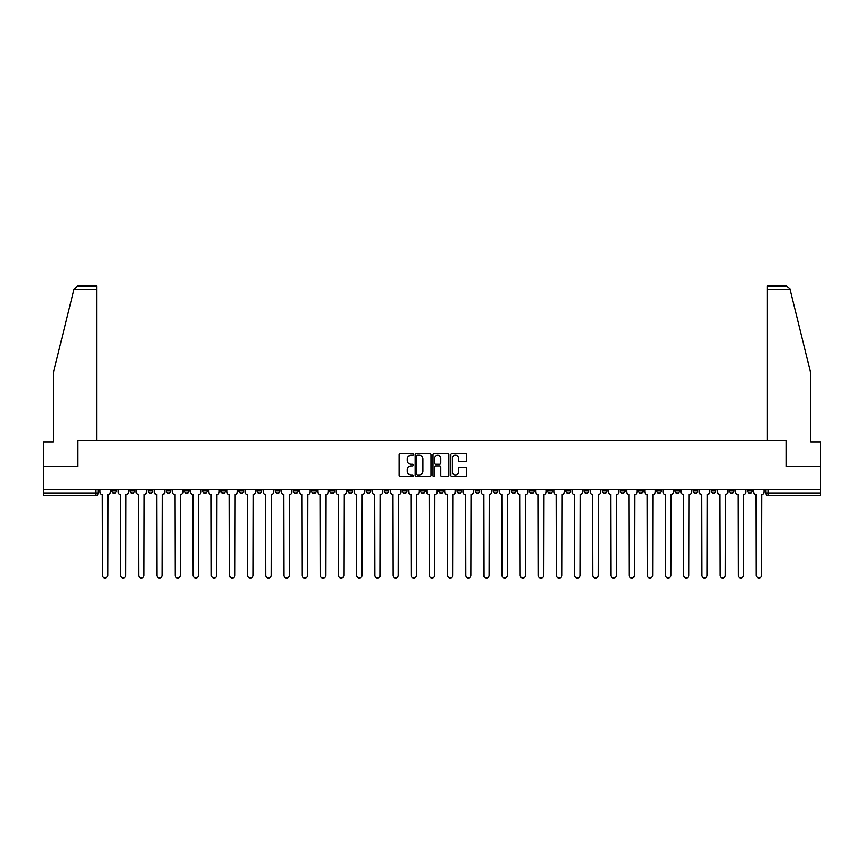 <?xml version="1.0" encoding="UTF-8"?>
<svg xmlns="http://www.w3.org/2000/svg" width="864" height="864" viewBox="0 0 864 864"><rect width="100%" height="100%" fill="white"/><g stroke="black" fill="none" stroke-linecap="round" stroke-linejoin="round"><path stroke-width="1.3" d="M413.37 454.442A0.799 0.799 0 0 0 412.571 453.643L400.421 453.643A1.145 1.145 0 0 0 399.287 454.788L399.287 475.351A1.145 1.145 0 0 0 400.421 476.496L412.571 476.496A0.799 0.799 0 0 0 413.37 475.697A0.799 0.799 0 0 0 412.571 474.898L410.994 474.898A3.661 3.661 0 0 1 407.344 471.236L407.344 469.53A3.661 3.661 0 0 1 410.994 465.869L412.571 465.869A0.799 0.799 0 0 0 413.37 465.07A0.799 0.799 0 0 0 412.571 464.27L410.994 464.27A3.661 3.661 0 0 1 407.344 460.609L407.344 458.903A3.661 3.661 0 0 1 410.994 455.242L412.571 455.242A0.799 0.799 0 0 0 413.37 454.442M711.223 489.64L711.223 490.925L715.889 490.925A2.333 2.333 0 0 1 713.556 493.247A2.333 2.333 0 0 1 711.223 490.925L711.223 489.64M602.24 489.64L602.24 490.925L606.895 490.925A2.333 2.333 0 0 1 604.562 493.247A2.333 2.333 0 0 1 602.24 490.925L602.24 489.64M584.075 489.64L584.075 490.925L588.73 490.925A2.333 2.333 0 0 1 586.397 493.247A2.333 2.333 0 0 1 584.075 490.925L584.075 489.64M475.081 489.64L475.081 490.925L479.736 490.925A2.333 2.333 0 0 1 477.414 493.247A2.333 2.333 0 0 1 475.081 490.925L475.081 489.64M456.916 489.64L456.916 490.925L461.581 490.925A2.333 2.333 0 0 1 459.248 493.247A2.333 2.333 0 0 1 456.916 490.925L456.916 489.64M438.75 489.64L438.75 490.925L443.416 490.925A2.333 2.333 0 0 1 441.083 493.247A2.333 2.333 0 0 1 438.75 490.925L438.75 489.64M402.419 489.64L402.419 490.925L407.084 490.925A2.333 2.333 0 0 1 404.752 493.247A2.333 2.333 0 0 1 402.419 490.925L402.419 489.64M366.098 490.925L366.098 489.64L366.098 490.925A2.333 2.333 0 0 0 368.42 493.247A2.333 2.333 0 0 1 366.098 490.925L370.753 490.925A2.333 2.333 0 0 1 368.42 493.247A2.333 2.333 0 0 0 370.753 490.925L370.753 489.64L370.753 490.925M347.933 490.925L347.933 489.64L347.933 490.925A2.333 2.333 0 0 0 350.255 493.247A2.333 2.333 0 0 1 347.933 490.925L352.588 490.925A2.333 2.333 0 0 1 350.255 493.247M329.767 490.925L329.767 489.64L329.767 490.925A2.333 2.333 0 0 0 332.089 493.247A2.333 2.333 0 0 1 329.767 490.925L334.422 490.925A2.333 2.333 0 0 1 332.089 493.247A2.333 2.333 0 0 0 334.422 490.925L334.422 489.64L334.422 490.925M311.602 489.64L311.602 490.925L316.256 490.925A2.333 2.333 0 0 1 313.924 493.247A2.333 2.333 0 0 1 311.602 490.925L311.602 489.64M293.436 489.64L293.436 490.925L298.091 490.925A2.333 2.333 0 0 1 295.758 493.247A2.333 2.333 0 0 1 293.436 490.925L293.436 489.64M275.27 489.64L275.27 490.925L279.925 490.925A2.333 2.333 0 0 1 277.603 493.247A2.333 2.333 0 0 1 275.27 490.925L275.27 489.64M257.105 490.925L257.105 489.64L257.105 490.925A2.333 2.333 0 0 0 259.438 493.247A2.333 2.333 0 0 1 257.105 490.925L261.76 490.925A2.333 2.333 0 0 1 259.438 493.247M220.774 490.925L220.774 489.64L220.774 490.925A2.333 2.333 0 0 0 223.106 493.247A2.333 2.333 0 0 1 220.774 490.925L225.428 490.925A2.333 2.333 0 0 1 223.106 493.247A2.333 2.333 0 0 0 225.428 490.925L225.428 489.64L225.428 490.925M202.608 490.925L202.608 489.64L202.608 490.925A2.333 2.333 0 0 0 204.941 493.247A2.333 2.333 0 0 1 202.608 490.925L207.263 490.925A2.333 2.333 0 0 1 204.941 493.247A2.333 2.333 0 0 0 207.263 490.925L207.263 489.64L207.263 490.925M184.442 490.925L184.442 489.64L184.442 490.925A2.333 2.333 0 0 0 186.775 493.247A2.333 2.333 0 0 1 184.442 490.925L189.097 490.925A2.333 2.333 0 0 1 186.775 493.247A2.333 2.333 0 0 0 189.097 490.925L189.097 489.64L189.097 490.925M166.277 490.925L166.277 489.64L166.277 490.925A2.333 2.333 0 0 0 168.61 493.247A2.333 2.333 0 0 1 166.277 490.925L170.932 490.925A2.333 2.333 0 0 1 168.61 493.247M148.111 490.925L148.111 489.64L148.111 490.925A2.333 2.333 0 0 0 150.444 493.247A2.333 2.333 0 0 1 148.111 490.925L152.777 490.925A2.333 2.333 0 0 1 150.444 493.247A2.333 2.333 0 0 0 152.777 490.925L152.777 489.64L152.777 490.925M129.946 490.925L129.946 489.64L129.946 490.925A2.333 2.333 0 0 0 132.278 493.247A2.333 2.333 0 0 1 129.946 490.925L134.611 490.925A2.333 2.333 0 0 1 132.278 493.247A2.333 2.333 0 0 0 134.611 490.925L134.611 489.64L134.611 490.925M465.404 461.7A1.145 1.145 0 0 0 466.549 460.555L466.549 454.788A1.145 1.145 0 0 0 465.404 453.643L451.915 453.643A1.145 1.145 0 0 0 450.77 454.788L450.77 475.351A1.145 1.145 0 0 0 451.915 476.496L465.404 476.496A1.145 1.145 0 0 0 466.549 475.351L466.549 468.385A1.145 1.145 0 0 0 465.404 467.24L459.626 467.24A1.145 1.145 0 0 0 458.492 468.385L458.492 471.841A3.056 3.056 0 0 1 455.436 474.898A3.056 3.056 0 0 1 452.369 471.841L452.369 458.298A3.056 3.056 0 0 1 455.436 455.242A3.056 3.056 0 0 1 458.492 458.298L458.492 460.555A1.145 1.145 0 0 0 459.626 461.7L465.404 461.7M73.894 289.472L77.49 285.984L96.876 285.984L96.876 289.472L73.894 289.472L53.212 373.313L53.212 442.012L43.2 442.012L43.2 466.463L77.9 466.463L77.9 440.5L786.1 440.5L786.1 466.463L820.8 466.463L820.8 489.64L43.2 489.64L43.2 493.247L98.28 493.247L98.28 489.64M43.2 466.463L43.2 489.64M430.996 454.788A1.145 1.145 0 0 0 429.862 453.643L416.372 453.643A1.145 1.145 0 0 0 415.228 454.788L415.228 475.351A1.145 1.145 0 0 0 416.372 476.496L429.862 476.496A1.145 1.145 0 0 0 430.996 475.351L430.996 454.788M434.138 453.643L447.628 453.643A1.145 1.145 0 0 1 448.772 454.788L448.772 475.351A1.145 1.145 0 0 1 447.628 476.496L441.86 476.496A1.145 1.145 0 0 1 440.716 475.351L440.716 467.014A1.145 1.145 0 0 0 439.571 465.869L435.748 465.869A1.145 1.145 0 0 0 434.603 467.014L434.603 475.697A0.799 0.799 0 0 1 433.804 476.496A0.799 0.799 0 0 1 433.004 475.697L433.004 454.788A1.145 1.145 0 0 1 434.138 453.643M765.72 489.64L765.72 493.247L820.8 493.247L820.8 495.58L768.053 495.58A2.333 2.333 0 0 1 765.72 493.247M820.8 489.64L820.8 493.247M98.28 493.247A2.333 2.333 0 0 1 95.947 495.58L43.2 495.58L43.2 493.247M752.22 489.64L752.22 490.925A2.333 2.333 0 0 1 749.887 493.247A2.333 2.333 0 0 1 747.554 490.925A2.333 2.333 0 0 0 749.887 493.247M747.554 489.64L747.554 490.925L752.22 490.925M734.054 489.64L734.054 490.925A2.333 2.333 0 0 1 731.722 493.247A2.333 2.333 0 0 1 729.389 490.925L734.054 490.925M729.389 489.64L729.389 490.925M715.889 489.64L715.889 490.925A2.333 2.333 0 0 1 713.556 493.247M697.723 489.64L697.723 490.925A2.333 2.333 0 0 1 695.39 493.247A2.333 2.333 0 0 1 693.068 490.925L697.723 490.925M693.068 489.64L693.068 490.925M679.558 489.64L679.558 490.925A2.333 2.333 0 0 1 677.225 493.247A2.333 2.333 0 0 1 674.903 490.925L679.558 490.925M674.903 489.64L674.903 490.925M661.392 489.64L661.392 490.925A2.333 2.333 0 0 1 659.059 493.247A2.333 2.333 0 0 1 656.737 490.925A2.333 2.333 0 0 0 659.059 493.247M656.737 489.64L656.737 490.925L661.392 490.925M643.226 489.64L643.226 490.925A2.333 2.333 0 0 1 640.894 493.247A2.333 2.333 0 0 1 638.572 490.925L643.226 490.925M638.572 489.64L638.572 490.925M625.061 489.64L625.061 490.925A2.333 2.333 0 0 1 622.728 493.247A2.333 2.333 0 0 1 620.406 490.925L625.061 490.925M620.406 489.64L620.406 490.925M606.895 489.64L606.895 490.925M588.73 489.64L588.73 490.925L588.73 489.64M570.564 489.64L570.564 490.925A2.333 2.333 0 0 1 568.242 493.247A2.333 2.333 0 0 1 565.909 490.925L570.564 490.925M565.909 489.64L565.909 490.925M552.398 489.64L552.398 490.925A2.333 2.333 0 0 1 550.076 493.247A2.333 2.333 0 0 1 547.744 490.925L552.398 490.925M547.744 489.64L547.744 490.925M534.233 489.64L534.233 490.925A2.333 2.333 0 0 1 531.911 493.247A2.333 2.333 0 0 1 529.578 490.925L534.233 490.925M529.578 489.64L529.578 490.925M516.067 489.64L516.067 490.925A2.333 2.333 0 0 1 513.745 493.247A2.333 2.333 0 0 1 511.412 490.925L516.067 490.925M511.412 489.64L511.412 490.925M497.902 489.64L497.902 490.925A2.333 2.333 0 0 1 495.58 493.247A2.333 2.333 0 0 1 493.247 490.925L497.902 490.925M493.247 489.64L493.247 490.925M479.736 489.64L479.736 490.925A2.333 2.333 0 0 1 477.414 493.247M461.581 489.64L461.581 490.925M443.416 490.925L443.416 489.64L443.416 490.925A2.333 2.333 0 0 1 441.083 493.247M425.25 489.64L425.25 490.925A2.333 2.333 0 0 1 422.917 493.247A2.333 2.333 0 0 1 420.584 490.925A2.333 2.333 0 0 0 422.917 493.247A2.333 2.333 0 0 0 425.25 490.925L420.584 490.925L420.584 489.64M407.084 490.925L407.084 489.64L407.084 490.925A2.333 2.333 0 0 1 404.752 493.247M388.919 489.64L388.919 490.925A2.333 2.333 0 0 1 386.586 493.247A2.333 2.333 0 0 1 384.264 490.925A2.333 2.333 0 0 0 386.586 493.247M384.264 489.64L384.264 490.925L388.919 490.925M352.588 489.64L352.588 490.925L352.588 489.64M316.256 490.925L316.256 489.64L316.256 490.925A2.333 2.333 0 0 1 313.924 493.247M298.091 490.925L298.091 489.64L298.091 490.925A2.333 2.333 0 0 1 295.758 493.247M279.925 490.925L279.925 489.64L279.925 490.925A2.333 2.333 0 0 1 277.603 493.247M261.76 489.64L261.76 490.925L261.76 489.64M243.594 490.925L243.594 489.64L243.594 490.925A2.333 2.333 0 0 1 241.272 493.247A2.333 2.333 0 0 1 238.939 490.925L243.594 490.925A2.333 2.333 0 0 1 241.272 493.247M238.939 489.64L238.939 490.925M170.932 489.64L170.932 490.925L170.932 489.64M116.446 489.64L116.446 490.925A2.333 2.333 0 0 1 114.113 493.247A2.333 2.333 0 0 1 111.78 490.925A2.333 2.333 0 0 0 114.113 493.247A2.333 2.333 0 0 0 116.446 490.925L116.446 489.64M111.78 489.64L111.78 490.925L116.446 490.925M417.625 455.242A0.799 0.799 0 0 0 416.826 456.041L416.826 474.098A0.799 0.799 0 0 0 417.625 474.898L419.288 474.898A3.661 3.661 0 0 0 422.939 471.236L422.939 458.903A3.661 3.661 0 0 0 419.288 455.242L417.625 455.242M440.716 458.352A3.056 3.056 0 0 0 437.659 455.296A3.056 3.056 0 0 0 434.603 458.352L434.603 463.126A1.145 1.145 0 0 0 435.748 464.27L439.571 464.27A1.145 1.145 0 0 0 440.716 463.126L440.716 458.352M99.846 489.64L99.846 492.08A2.333 2.333 0 0 0 102.179 494.413L102.352 575.338A2.678 2.678 0 0 0 105.03 578.016A2.678 2.678 0 0 0 107.708 575.338L107.881 494.413A2.333 2.333 0 0 0 110.214 492.08L110.214 489.64M118.012 489.64L118.012 492.08A2.333 2.333 0 0 0 120.344 494.413L120.517 575.338A2.678 2.678 0 0 0 123.196 578.016A2.678 2.678 0 0 0 125.874 575.338L126.047 494.413A2.333 2.333 0 0 0 128.38 492.08L128.38 489.64M136.177 489.64L136.177 492.08A2.333 2.333 0 0 0 138.51 494.413L138.683 575.338A2.678 2.678 0 0 0 141.361 578.016A2.678 2.678 0 0 0 144.04 575.338L144.212 494.413A2.333 2.333 0 0 0 146.545 492.08L146.545 489.64M96.876 440.5L96.876 289.472M77.782 466.463L77.9 440.5M820.8 466.463L820.8 442.012L810.788 442.012L810.788 373.313L789.901 288.641L786.51 285.984L767.124 285.984L767.124 440.5M786.218 466.463L786.1 440.5M154.343 489.64L154.343 492.08A2.333 2.333 0 0 0 156.676 494.413L156.848 575.338A2.678 2.678 0 0 0 159.527 578.016A2.678 2.678 0 0 0 162.205 575.338L162.378 494.413A2.333 2.333 0 0 0 164.711 492.08L164.711 489.64M172.508 489.64L172.508 492.08A2.333 2.333 0 0 0 174.841 494.413L175.014 575.338A2.678 2.678 0 0 0 177.692 578.016A2.678 2.678 0 0 0 180.371 575.338L180.544 494.413A2.333 2.333 0 0 0 182.876 492.08L182.876 489.64M190.674 489.64L190.674 492.08A2.333 2.333 0 0 0 193.007 494.413L193.18 575.338A2.678 2.678 0 0 0 195.858 578.016A2.678 2.678 0 0 0 198.536 575.338L198.709 494.413A2.333 2.333 0 0 0 201.042 492.08L201.042 489.64M208.84 489.64L208.84 492.08A2.333 2.333 0 0 0 211.172 494.413L211.345 575.338A2.678 2.678 0 0 0 214.024 578.016A2.678 2.678 0 0 0 216.702 575.338L216.875 494.413A2.333 2.333 0 0 0 219.197 492.08L219.197 489.64M227.005 489.64L227.005 492.08A2.333 2.333 0 0 0 229.338 494.413L229.511 575.338A2.678 2.678 0 0 0 232.189 578.016A2.678 2.678 0 0 0 234.868 575.338L235.04 494.413A2.333 2.333 0 0 0 237.362 492.08L237.362 489.64M245.171 489.64L245.171 492.08A2.333 2.333 0 0 0 247.493 494.413L247.676 575.338A2.678 2.678 0 0 0 250.355 578.016A2.678 2.678 0 0 0 253.033 575.338L253.206 494.413A2.333 2.333 0 0 0 255.528 492.08L255.528 489.64M263.336 489.64L263.336 492.08A2.333 2.333 0 0 0 265.658 494.413L265.842 575.338A2.678 2.678 0 0 0 268.52 578.016A2.678 2.678 0 0 0 271.199 575.338L271.372 494.413A2.333 2.333 0 0 0 273.694 492.08L273.694 489.64M281.502 489.64L281.502 492.08A2.333 2.333 0 0 0 283.824 494.413L283.997 575.338A2.678 2.678 0 0 0 286.675 578.016A2.678 2.678 0 0 0 289.354 575.338L289.537 494.413A2.333 2.333 0 0 0 291.859 492.08L291.859 489.64M299.668 489.64L299.668 492.08A2.333 2.333 0 0 0 301.99 494.413L302.162 575.338A2.678 2.678 0 0 0 304.841 578.016A2.678 2.678 0 0 0 307.519 575.338L307.703 494.413A2.333 2.333 0 0 0 310.025 492.08L310.025 489.64M317.833 489.64L317.833 492.08A2.333 2.333 0 0 0 320.155 494.413L320.328 575.338A2.678 2.678 0 0 0 323.006 578.016A2.678 2.678 0 0 0 325.685 575.338L325.868 494.413A2.333 2.333 0 0 0 328.19 492.08L328.19 489.64M335.999 489.64L335.999 492.08A2.333 2.333 0 0 0 338.321 494.413L338.494 575.338A2.678 2.678 0 0 0 341.172 578.016A2.678 2.678 0 0 0 343.85 575.338L344.023 494.413A2.333 2.333 0 0 0 346.356 492.08L346.356 489.64M354.154 489.64L354.154 492.08A2.333 2.333 0 0 0 356.486 494.413L356.659 575.338A2.678 2.678 0 0 0 359.338 578.016A2.678 2.678 0 0 0 362.016 575.338L362.189 494.413A2.333 2.333 0 0 0 364.522 492.08L364.522 489.64M372.319 489.64L372.319 492.08A2.333 2.333 0 0 0 374.652 494.413L374.825 575.338A2.678 2.678 0 0 0 377.503 578.016A2.678 2.678 0 0 0 380.182 575.338L380.354 494.413A2.333 2.333 0 0 0 382.687 492.08L382.687 489.64M390.485 489.64L390.485 492.08A2.333 2.333 0 0 0 392.818 494.413L392.99 575.338A2.678 2.678 0 0 0 395.669 578.016A2.678 2.678 0 0 0 398.347 575.338L398.52 494.413A2.333 2.333 0 0 0 400.853 492.08L400.853 489.64M408.65 489.64L408.65 492.08A2.333 2.333 0 0 0 410.983 494.413L411.156 575.338A2.678 2.678 0 0 0 413.834 578.016A2.678 2.678 0 0 0 416.513 575.338L416.686 494.413A2.333 2.333 0 0 0 419.018 492.08L419.018 489.64M426.816 489.64L426.816 492.08A2.333 2.333 0 0 0 429.149 494.413L429.322 575.338A2.678 2.678 0 0 0 432 578.016A2.678 2.678 0 0 0 434.678 575.338L434.851 494.413A2.333 2.333 0 0 0 437.184 492.08L437.184 489.64M444.982 489.64L444.982 492.08A2.333 2.333 0 0 0 447.314 494.413L447.487 575.338A2.678 2.678 0 0 0 450.166 578.016A2.678 2.678 0 0 0 452.844 575.338L453.017 494.413A2.333 2.333 0 0 0 455.35 492.08L455.35 489.64M463.147 489.64L463.147 492.08A2.333 2.333 0 0 0 465.48 494.413L465.653 575.338A2.678 2.678 0 0 0 468.331 578.016A2.678 2.678 0 0 0 471.01 575.338L471.182 494.413A2.333 2.333 0 0 0 473.515 492.08L473.515 489.64M481.313 489.64L481.313 492.08A2.333 2.333 0 0 0 483.646 494.413L483.818 575.338A2.678 2.678 0 0 0 486.497 578.016A2.678 2.678 0 0 0 489.175 575.338L489.348 494.413A2.333 2.333 0 0 0 491.681 492.08L491.681 489.64M499.478 489.64L499.478 492.08A2.333 2.333 0 0 0 501.811 494.413L501.984 575.338A2.678 2.678 0 0 0 504.662 578.016A2.678 2.678 0 0 0 507.341 575.338L507.514 494.413A2.333 2.333 0 0 0 509.846 492.08L509.846 489.64M517.644 489.64L517.644 492.08A2.333 2.333 0 0 0 519.977 494.413L520.15 575.338A2.678 2.678 0 0 0 522.828 578.016A2.678 2.678 0 0 0 525.506 575.338L525.679 494.413A2.333 2.333 0 0 0 528.001 492.08L528.001 489.64M535.81 489.64L535.81 492.08A2.333 2.333 0 0 0 538.132 494.413L538.315 575.338A2.678 2.678 0 0 0 540.994 578.016A2.678 2.678 0 0 0 543.672 575.338L543.845 494.413A2.333 2.333 0 0 0 546.167 492.08L546.167 489.64M553.975 489.64L553.975 492.08A2.333 2.333 0 0 0 556.297 494.413L556.481 575.338A2.678 2.678 0 0 0 559.159 578.016A2.678 2.678 0 0 0 561.838 575.338L562.01 494.413A2.333 2.333 0 0 0 564.332 492.08L564.332 489.64M572.141 489.64L572.141 492.08A2.333 2.333 0 0 0 574.463 494.413L574.646 575.338A2.678 2.678 0 0 0 577.325 578.016A2.678 2.678 0 0 0 580.003 575.338L580.176 494.413A2.333 2.333 0 0 0 582.498 492.08L582.498 489.64M590.306 489.64L590.306 492.08A2.333 2.333 0 0 0 592.628 494.413L592.801 575.338A2.678 2.678 0 0 0 595.48 578.016A2.678 2.678 0 0 0 598.158 575.338L598.342 494.413A2.333 2.333 0 0 0 600.664 492.08L600.664 489.64M608.472 489.64L608.472 492.08A2.333 2.333 0 0 0 610.794 494.413L610.967 575.338A2.678 2.678 0 0 0 613.645 578.016A2.678 2.678 0 0 0 616.324 575.338L616.507 494.413A2.333 2.333 0 0 0 618.829 492.08L618.829 489.64M626.638 489.64L626.638 492.08A2.333 2.333 0 0 0 628.96 494.413L629.132 575.338A2.678 2.678 0 0 0 631.811 578.016A2.678 2.678 0 0 0 634.489 575.338L634.662 494.413A2.333 2.333 0 0 0 636.995 492.08L636.995 489.64M644.803 489.64L644.803 492.08A2.333 2.333 0 0 0 647.125 494.413L647.298 575.338A2.678 2.678 0 0 0 649.976 578.016A2.678 2.678 0 0 0 652.655 575.338L652.828 494.413A2.333 2.333 0 0 0 655.16 492.08L655.16 489.64M662.958 489.64L662.958 492.08A2.333 2.333 0 0 0 665.291 494.413L665.464 575.338A2.678 2.678 0 0 0 668.142 578.016A2.678 2.678 0 0 0 670.82 575.338L670.993 494.413A2.333 2.333 0 0 0 673.326 492.08L673.326 489.64M681.124 489.64L681.124 492.08A2.333 2.333 0 0 0 683.456 494.413L683.629 575.338A2.678 2.678 0 0 0 686.308 578.016A2.678 2.678 0 0 0 688.986 575.338L689.159 494.413A2.333 2.333 0 0 0 691.492 492.08L691.492 489.64M699.289 489.64L699.289 492.08A2.333 2.333 0 0 0 701.622 494.413L701.795 575.338A2.678 2.678 0 0 0 704.473 578.016A2.678 2.678 0 0 0 707.152 575.338L707.324 494.413A2.333 2.333 0 0 0 709.657 492.08L709.657 489.64M717.455 489.64L717.455 492.08A2.333 2.333 0 0 0 719.788 494.413L719.96 575.338A2.678 2.678 0 0 0 722.639 578.016A2.678 2.678 0 0 0 725.317 575.338L725.49 494.413A2.333 2.333 0 0 0 727.823 492.08L727.823 489.64M735.62 489.64L735.62 492.08A2.333 2.333 0 0 0 737.953 494.413L738.126 575.338A2.678 2.678 0 0 0 740.804 578.016A2.678 2.678 0 0 0 743.483 575.338L743.656 494.413A2.333 2.333 0 0 0 745.988 492.08L745.988 489.64M753.786 489.64L753.786 492.08A2.333 2.333 0 0 0 756.119 494.413L756.292 575.338A2.678 2.678 0 0 0 758.97 578.016A2.678 2.678 0 0 0 761.648 575.338L761.821 494.413A2.333 2.333 0 0 0 764.154 492.08L764.154 489.64M95.947 489.64L95.947 495.58M768.053 489.64L768.053 495.58M790.106 289.472L767.124 289.472"/></g></svg>
